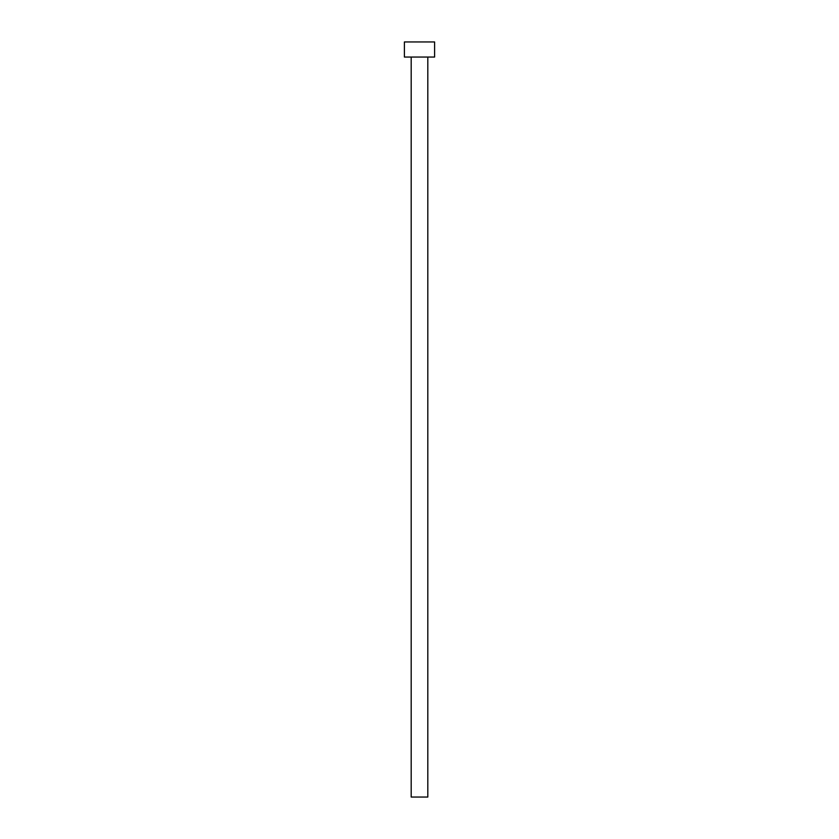 <?xml version="1.0" encoding="UTF-8"?>
<svg xmlns="http://www.w3.org/2000/svg" width="839" height="839" viewBox="0 0 839 839"><rect width="100%" height="100%" fill="white"/><g stroke="black" fill="none" stroke-linecap="round" stroke-linejoin="round"><path stroke-width="0.63" stroke-dasharray="4.2 3.15" d="M427.806 57.052L411.194 57.052L427.806 57.052M404.398 57.052L434.602 57.052M404.398 41.95L434.602 41.95M411.194 797.05L427.806 797.05"/><path stroke-width="1.26" d="M427.806 57.052L427.806 797.05L411.194 797.05L411.194 57.052M434.602 57.052L404.398 57.052L404.398 41.95L434.602 41.95L434.602 57.052"/></g></svg>

